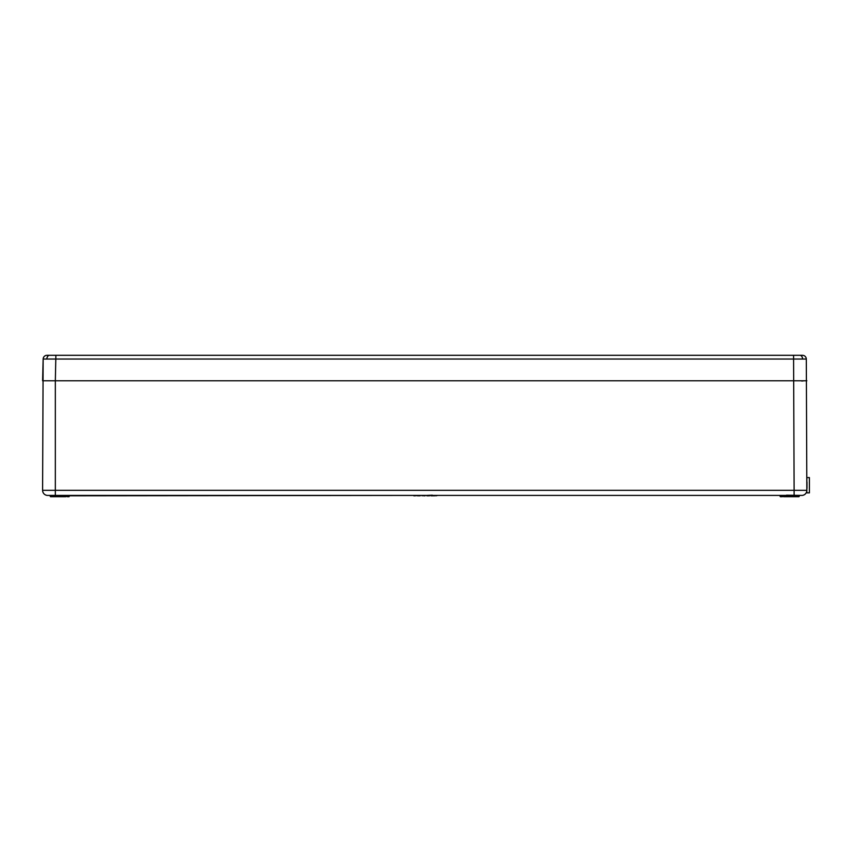 <?xml version="1.0" encoding="UTF-8"?>
<svg xmlns="http://www.w3.org/2000/svg" width="852" height="852" viewBox="0 0 852 852"><rect width="100%" height="100%" fill="white"/><g stroke="black" fill="none" stroke-linecap="round" stroke-linejoin="round"><path stroke-width="1.28" d="M806.982 482.04L806.982 488.409M806.312 359.033L43.143 359.033A3.823 3.823 0 0 1 46.966 355.305L802.488 355.305A3.823 3.823 0 0 1 806.312 359.033L806.855 492.871L809.4 492.871L809.4 477.589L806.855 477.589L806.855 490.326A5.091 5.091 0 0 1 802.009 495.417L786.481 495.182M806.855 380.78L55.337 380.78L55.881 355.305L48.085 355.305L55.337 355.305M801.753 381.036L804.235 380.78M794.117 380.78L42.6 380.78L43.143 359.033L42.6 490.326L794.117 490.326L793.574 355.305M799.144 495.417L801.988 495.417A5.091 5.091 0 0 0 806.855 490.326A5.091 5.091 0 0 1 802.009 495.417L779.857 495.417L780.379 496.695L782.019 496.695L780.379 496.695M69.076 496.695L65.551 496.439L69.076 496.695L67.436 496.695L69.076 496.695L69.598 495.417L55.337 495.417L65.966 495.417M67.436 495.417L47.446 495.417A5.091 5.091 0 0 1 42.6 490.326M69.342 495.8L413.806 495.417M419.344 495.417L423.636 495.417L422.113 495.8M413.816 495.8L415.19 495.417M424.317 495.417L432.656 495.417M434.382 495.417L782.019 495.417M806.855 490.326L794.117 490.326L794.117 495.417L55.337 495.417L55.337 380.78M432.358 495.182L426.66 495.417M414.264 495.417L418.066 495.8M424.722 495.417L427.193 495.417M426.884 495.8L429.546 495.8M433.849 495.417L434.946 495.8L433.849 495.417M77.777 495.417L79.066 495.417M50.247 495.672L50.257 496.439L52.153 496.695L65.796 496.695L65.529 495.672L49.991 495.417M780.123 496.439L798.942 496.695L783.648 496.695L783.925 495.672L797.302 495.417M783.904 496.439L782.019 496.695M52.153 496.695L50.513 496.695M414.2 495.8L415.19 495.8M414.786 495.8L415.318 495.8M417.799 495.8L419.589 495.8M417.405 495.417L419.972 495.417M419.333 495.8L420.196 495.8M432.656 495.8L433.849 495.8M430.952 495.8L431.613 495.8M423.625 495.8L424.669 495.8M423.774 495.8L425.052 495.8M431.112 495.8L432.358 495.8M434.392 495.8L436.203 495.417M435.968 495.8L437.694 495.417M438.897 495.417L441.357 495.417M77.777 495.8L79.076 495.8M802.584 358.99A3.823 2.705 -90 0 0 799.879 355.305M46.871 358.99A3.823 2.705 -90 0 1 49.576 355.305M65.551 496.439L52.153 496.439L52.153 495.417M799.208 495.672L797.302 495.672L797.302 496.439L799.197 496.439L799.464 495.417"/></g></svg>
